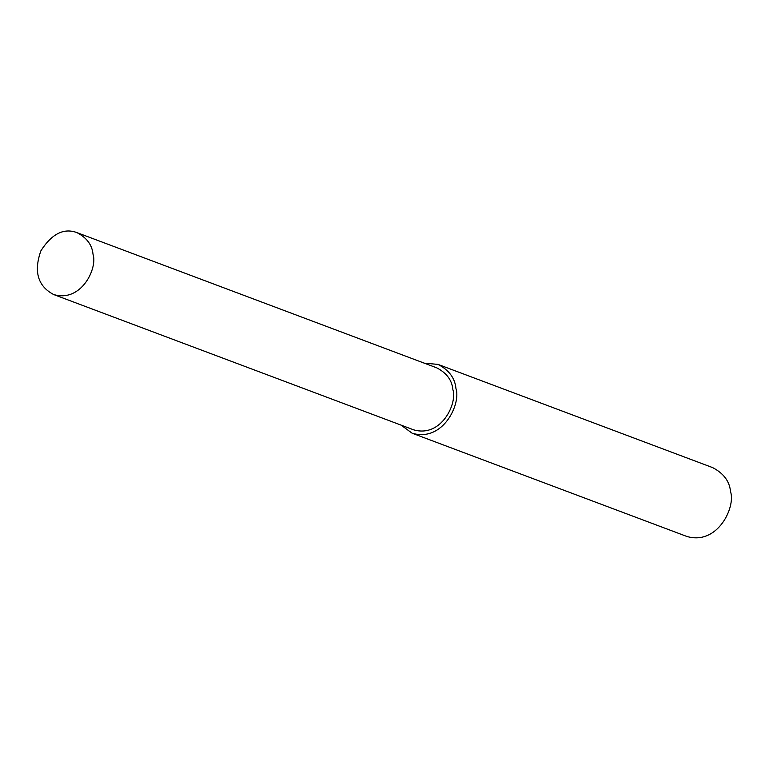 <?xml version="1.0" encoding="UTF-8"?>
<svg xmlns="http://www.w3.org/2000/svg" width="769" height="769" viewBox="0 0 769 769"><rect width="100%" height="100%" fill="white"/><g stroke="black" fill="none" stroke-linecap="round" stroke-linejoin="round"><path stroke-width="1.15" d="M401.005 425.094L412.136 433.207L686.746 536.416C717.871 545.711 735.837 506.617 730.55 491.718C729.598 481.336 723.619 473.3 712.613 467.6L438.003 364.391L424.286 363.16M412.136 433.207C443.271 442.502 461.227 403.408 455.94 388.499C454.988 378.117 449.009 370.081 438.003 364.391M53.599 294.517L413.434 429.765C441.444 438.128 457.613 402.946 452.854 389.527C451.999 380.184 446.616 372.955 436.705 367.832L76.871 232.584C63.75 227.768 51.754 233.843 40.901 250.8C33.548 271.515 37.777 286.087 53.599 294.517C81.61 302.88 97.778 267.699 93.02 254.279C92.165 244.946 86.782 237.708 76.871 232.584"/></g></svg>

